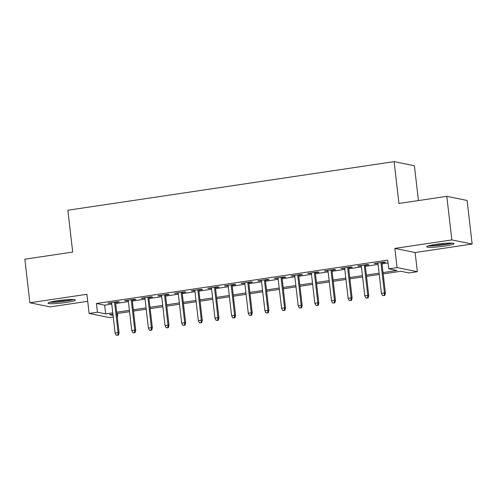 <?xml version="1.0" encoding="UTF-8"?>
<svg xmlns="http://www.w3.org/2000/svg" width="497" height="497" viewBox="0 0 497 497"><rect width="100%" height="100%" fill="white"/><g stroke="black" fill="none" stroke-linecap="round" stroke-linejoin="round"><path stroke-width="0.75" d="M65.958 302.48A13.761 1.423 173.4 0 0 75.351 300.026A13.761 1.423 173.4 0 0 57.404 300.741A13.761 1.423 173.4 0 0 48.01 303.195A13.761 1.423 173.4 0 0 65.958 302.48M444.641 246.077A13.761 1.423 173.4 0 0 454.034 243.623A13.761 1.423 173.4 0 0 436.086 244.338A13.761 1.423 173.4 0 0 426.693 246.785A13.761 1.423 173.4 0 0 444.641 246.077M117.41 313.489L117.739 316.34L117.186 316.421M113.248 317.005L109.421 317.577L89.118 313.452L97.443 312.215L105.675 313.887L112.763 312.83M418.437 200.571L414.411 165.762L394.115 161.637L67.865 210.231L72.705 252.066L24.85 259.192L29.895 302.772L50.191 306.897L87.714 301.306M394.115 161.637L398.954 203.472L446.809 196.346L467.105 200.465L472.15 244.046L451.854 239.921L394.842 248.413L397.06 267.585L417.356 271.71L409.037 272.952L400.806 271.281L383.187 273.903M394.842 248.413L415.138 252.538L472.15 244.046M415.138 252.538L417.356 271.71M446.809 196.346L451.854 239.921M115.584 302.53L119.261 301.983L117.888 301.704L107.905 303.189L111.639 303.12M132.227 300.051L135.905 299.505L134.538 299.225L124.548 300.71L128.282 300.642M148.87 297.573L152.554 297.026L151.181 296.746L141.191 298.231L144.931 298.157M165.52 295.094L169.197 294.547L167.824 294.267L157.841 295.752L161.575 295.678M182.163 292.615L185.841 292.068L184.474 291.789L174.484 293.273L178.218 293.199M198.806 290.136L202.49 289.583L201.117 289.31L191.128 290.795L194.867 290.72M215.456 287.657L219.134 287.104L217.761 286.831L207.777 288.316L211.511 288.241M232.099 285.172L235.777 284.626L234.41 284.346L224.42 285.837L228.154 285.763M248.742 282.694L252.426 282.147L251.053 281.867L241.064 283.358L244.804 283.284M265.392 280.215L269.07 279.668L267.697 279.389L257.713 280.88L261.447 280.805M282.035 277.736L285.713 277.189L284.346 276.91L274.356 278.401L278.09 278.326M298.678 275.257L302.362 274.711L300.989 274.431L291 275.922L294.74 275.847M315.328 272.778L319.006 272.232L317.633 271.952L307.649 273.437L311.383 273.369M331.971 270.3L335.649 269.753L334.282 269.473L324.292 270.958L328.026 270.89M348.614 267.821L352.298 267.274L350.925 266.995L340.936 268.479L344.676 268.405M365.264 265.342L368.942 264.795L367.569 264.516L357.585 266.001L361.319 265.926M383.032 272.573L396.966 270.498L388.741 268.827L387.728 260.111L96.437 303.499L104.662 305.17L111.75 304.114M115.695 303.53L128.4 301.636M132.345 301.045L145.043 299.157M148.988 298.567L161.687 296.678M165.631 296.088L178.336 294.199M182.281 293.609L194.979 291.72M198.924 291.13L211.623 289.242M215.568 288.651L228.272 286.763M232.217 286.173L244.915 284.278M248.86 283.694L261.559 281.799M265.504 281.215L278.208 279.32M282.153 278.736L294.851 276.841M298.796 276.257L311.495 274.363M315.44 273.779L328.144 271.884M332.089 271.294L344.788 269.405M348.732 268.815L361.431 266.926M365.376 266.336L378.08 264.447M382.025 263.857L388.058 262.956M381.907 262.863L385.585 262.31L384.218 262.037L374.229 263.522L377.962 263.447M89.118 313.452L86.9 294.28L29.895 302.772M96.437 303.499L97.443 312.215M388.741 268.827L397.06 267.585M112.912 314.16L109.514 314.669L113.055 315.384M117.168 316.222L117.739 316.34M379.242 274.493L366.537 276.382M362.599 276.972L349.894 278.86M345.949 279.451L333.251 281.339M329.306 281.929L316.601 283.818M312.663 284.408L299.958 286.297M296.013 286.887L283.315 288.782M279.37 289.366L266.665 291.261M262.727 291.845L250.022 293.739M246.077 294.323L233.379 296.218M229.434 296.802L216.729 298.697M212.791 299.281L200.086 301.176M196.141 301.766L183.443 303.655M179.498 304.245L166.793 306.133M162.854 306.724L150.15 308.612M146.205 309.202L133.507 311.091M129.562 311.681L116.857 313.57M116.708 312.24L129.406 310.352M133.351 309.761L146.05 307.873M149.995 307.283L162.699 305.394M166.644 304.804L179.342 302.915M183.287 302.325L195.986 300.437M199.931 299.846L212.635 297.958M216.58 297.368L229.279 295.473M233.223 294.889L245.922 292.994M249.867 292.41L262.571 290.515M266.516 289.931L279.215 288.036M283.16 287.452L295.858 285.558M299.803 284.974L312.507 283.079M316.452 282.489L329.151 280.6M333.096 280.01L345.794 278.121M349.739 277.531L362.443 275.642M366.388 275.052L379.087 273.164M104.662 305.17L105.675 313.887M375.546 263.329L375.602 263.801M358.902 265.808L358.958 266.28M342.253 268.287L342.309 268.759M325.61 270.766L325.665 271.238M308.966 273.244L309.022 273.717M292.317 275.723L292.373 276.195M275.673 278.202L275.729 278.674M259.03 280.681L259.08 281.159M242.381 283.16L242.437 283.638M225.737 285.638L225.793 286.117M209.094 288.117L209.144 288.595M192.445 290.596L192.501 291.074M175.801 293.081L175.857 293.553M159.158 295.56L159.208 296.032M142.509 298.038L142.564 298.511M125.865 300.517L125.921 300.989M109.222 302.996L109.272 303.468M384.237 295.336L382.572 295.585L384.784 295.448L384.237 295.336L384.423 292.926L381.429 293.373L377.906 262.975M380.907 262.528L384.423 292.926L385.411 293.124L381.851 262.385M384.784 295.448L385.411 293.124M381.429 293.373L382.572 295.585M450.978 243.089A11.909 1.23 -6.6 0 1 443.902 244.561A11.909 1.23 -6.6 0 1 429.545 245.568M434.664 244.555A11.027 1.137 173.4 0 0 443.529 243.636A11.027 1.137 173.4 0 0 445.759 243.275M428.445 245.872A13.674 1.41 173.4 0 0 444.455 244.673A13.674 1.41 173.4 0 0 452.115 243.132M72.295 299.492A11.909 1.23 -6.6 0 1 53.639 302.039A11.909 1.23 -6.6 0 1 50.862 301.971M55.981 300.965A11.027 1.137 173.4 0 0 67.083 299.679M49.762 302.275A13.674 1.41 173.4 0 0 52.471 302.313A13.674 1.41 173.4 0 0 73.432 299.536M367.594 297.815L365.929 298.063L368.14 297.927L367.594 297.815L367.774 295.404L364.779 295.852L361.263 265.454M364.258 265.007L367.774 295.404L368.762 295.603L365.208 264.864M368.14 297.927L368.762 295.603M364.779 295.852L365.929 298.063M350.95 300.294L349.285 300.542L351.497 300.405L350.95 300.294L351.13 297.883L348.136 298.33L344.62 267.933M347.614 267.485L351.13 297.883L352.118 298.082L348.565 267.343M351.497 300.405L352.118 298.082M348.136 298.33L349.285 300.542M334.301 302.772L332.636 303.021L334.848 302.884L334.301 302.772L334.487 300.362L331.493 300.809L327.97 270.411M330.971 269.964L334.487 300.362L335.475 300.561L331.915 269.828M334.848 302.884L335.475 300.561M331.493 300.809L332.636 303.021M317.658 305.251L315.993 305.5L318.204 305.363L317.658 305.251L317.838 302.841L314.843 303.288L311.327 272.89M314.321 272.443L317.838 302.841L318.826 303.04L315.272 272.306M318.204 305.363L318.826 303.04M314.843 303.288L315.993 305.5M301.008 307.73L299.349 307.978L301.561 307.842L301.008 307.73L301.194 305.32L298.2 305.767L294.684 275.369M297.678 274.922L301.194 305.32L302.182 305.525L298.629 274.785M301.561 307.842L302.182 305.525M298.2 305.767L299.349 307.978M284.365 310.209L282.7 310.457L284.911 310.321L284.365 310.209L284.551 307.798L281.557 308.246L278.034 277.848M281.035 277.407L284.551 307.798L285.539 308.003L281.979 277.264M284.911 310.321L285.539 308.003M281.557 308.246L282.7 310.457M267.721 312.688L266.057 312.936L268.268 312.799L267.721 312.688L267.902 310.277L264.907 310.724L261.391 280.327M264.385 279.886L267.902 310.277L268.889 310.482L265.336 279.743M268.268 312.799L268.889 310.482M264.907 310.724L266.057 312.936M251.072 315.166L249.413 315.415L251.625 315.278L251.072 315.166L251.258 312.762L248.264 313.203L244.748 282.812M247.742 282.364L251.258 312.762L252.246 312.961L248.693 282.221M251.625 315.278L252.246 312.961M248.264 313.203L249.413 315.415M234.429 317.645L232.764 317.894L234.975 317.757L234.429 317.645L234.615 315.241L231.614 315.682L228.098 285.29M231.099 284.843L234.615 315.241L235.603 315.44L232.043 284.7M234.975 317.757L235.603 315.44M231.614 315.682L232.764 317.894M217.785 320.13L216.12 320.372L218.332 320.242L217.785 320.13L217.966 317.72L214.971 318.167L211.455 287.769M214.449 287.322L217.966 317.72L218.953 317.918L215.4 287.179M218.332 320.242L218.953 317.918M214.971 318.167L216.12 320.372M201.136 322.609L199.477 322.857L201.689 322.721L201.136 322.609L201.322 320.198L198.328 320.646L194.812 290.248M197.806 289.801L201.322 320.198L202.31 320.397L198.757 289.658M201.689 322.721L202.31 320.397M198.328 320.646L199.477 322.857M184.493 325.088L182.828 325.336L185.039 325.2L184.493 325.088L184.679 322.677L181.678 323.125L178.162 292.727M181.163 292.279L184.679 322.677L185.667 322.876L182.107 292.137M185.039 325.2L185.667 322.876M181.678 323.125L182.828 325.336M167.849 327.566L166.184 327.815L168.396 327.678L167.849 327.566L168.029 325.156L165.035 325.603L161.519 295.206M164.513 294.758L168.029 325.156L169.017 325.355L165.464 294.615M168.396 327.678L169.017 325.355M165.035 325.603L166.184 327.815M151.2 330.045L149.541 330.294L151.753 330.157L151.2 330.045L151.386 327.635L148.392 328.082L144.875 297.684M147.87 297.237L151.386 327.635L152.374 327.834L148.82 297.1M151.753 330.157L152.374 327.834M148.392 328.082L149.541 330.294M134.557 332.524L132.892 332.773L135.103 332.636L134.557 332.524L134.743 330.114L131.742 330.561L128.226 300.163M131.227 299.716L134.743 330.114L135.731 330.312L132.171 299.579M135.103 332.636L135.731 330.312M131.742 330.561L132.892 332.773M117.913 335.003L116.248 335.251L118.46 335.115L117.913 335.003L118.093 332.592L115.099 333.04L111.583 302.642M114.577 302.195L118.093 332.592L119.081 332.791L115.528 302.058M118.46 335.115L119.081 332.791M115.099 333.04L116.248 335.251"/></g></svg>
